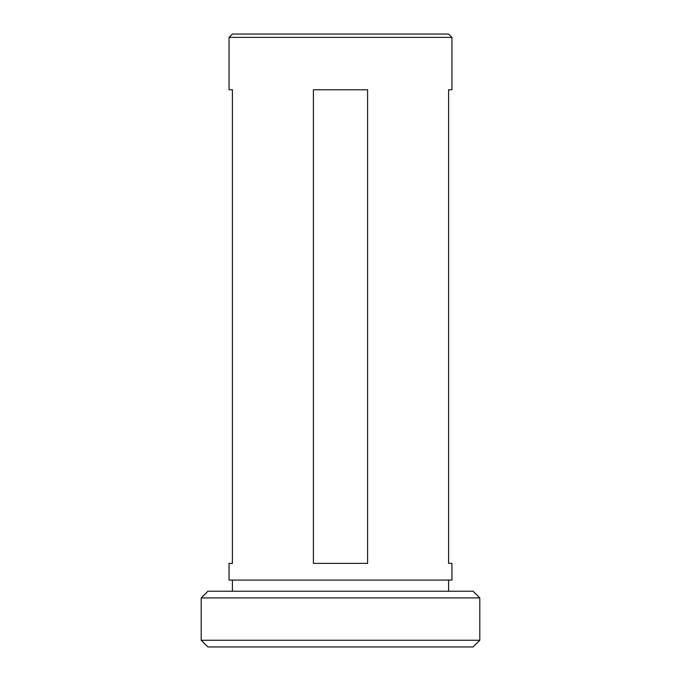 <?xml version="1.0" encoding="UTF-8"?>
<svg xmlns="http://www.w3.org/2000/svg" width="681" height="681" viewBox="0 0 681 681"><rect width="100%" height="100%" fill="white"/><g stroke="black" fill="none" stroke-linecap="round" stroke-linejoin="round"><path stroke-width="1.02" d="M201.201 597.918L207.892 591.236L473.108 591.236L479.799 597.918L201.201 597.918L201.201 640.268L479.799 640.268L473.108 646.95L207.892 646.95L201.201 640.268M479.799 597.918L479.799 640.268M232.408 580.084L232.408 591.236M448.592 580.084L448.592 591.236M313.413 563.374L313.413 89.764L367.587 89.764L367.587 563.374L313.413 563.374M451.937 37.395L229.063 37.395L229.063 89.764L232.408 89.764L232.408 563.374L229.063 563.374L229.063 580.084L451.937 580.084L451.937 563.374L448.592 563.374L448.592 89.764L451.937 89.764L451.937 37.395L448.592 34.05L232.408 34.05L229.063 37.395"/></g></svg>
